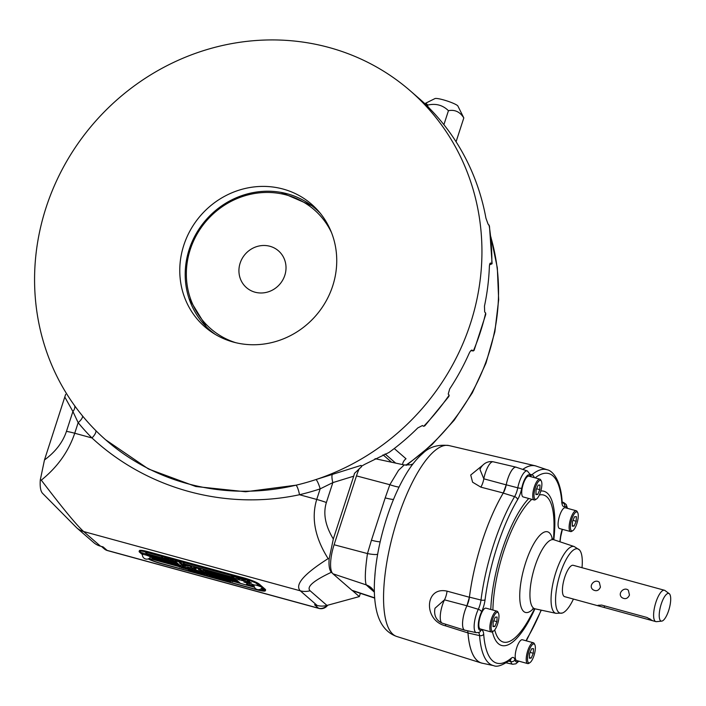 <?xml version="1.0" encoding="UTF-8"?>
<svg xmlns="http://www.w3.org/2000/svg" width="706" height="706" viewBox="0 0 706 706"><rect width="100%" height="100%" fill="white"/><g stroke="black" fill="none" stroke-linecap="round" stroke-linejoin="round"><path stroke-width="1.06" d="M201.272 573.802L199.216 573.087M199.277 573.325L198.386 572.919M198.863 572.734L197.874 572.522M197.856 572.584L199.807 573.016M200.001 573.351L197.962 572.795C202.322 575.196 201.113 572.698 197.821 572.672L197.812 572.619M197.821 572.672C201.113 572.698 202.322 575.196 197.962 572.795M179.598 567.147L179.05 566.574M180.189 567.015L181.76 567.8L180.224 566.865M181.451 567.342L183.092 568.162L181.451 567.342M182.677 567.677L183.922 568.392L182.677 567.677M183.957 568.03L185.36 568.78L183.957 568.03M185.457 568.665L186.684 569.142L185.775 568.657M186.358 568.683L187.911 569.477L186.358 568.683M187.619 569.027L189.314 569.866L187.619 569.027M189.499 569.892L190.673 570.236L189.499 569.892M190.241 569.742L191.794 570.545L190.241 569.742M191.494 570.086L193.126 570.907L191.494 570.086M193.691 570.686L195.244 571.489L193.691 570.686M194.953 571.039L196.647 571.869L194.953 571.039M196.833 571.895L198.007 572.239L196.833 571.895M197.786 571.922L198.827 572.231L197.786 571.922M199.286 572.451L200.513 572.928L199.604 572.442M200.186 572.469L201.739 573.263L200.186 572.469M202.093 573.298L201.545 572.725M203.284 573.625L202.737 573.051M203.919 573.554L205.349 574.207L203.955 573.378M205.075 573.802L206.479 574.56L205.075 573.802M207.573 574.861L208.799 575.196L207.538 574.313M208.747 575.002L209.444 575.081M209.656 575.055L210.732 575.619L209.656 575.055M210.697 575.372L211.668 575.814L210.653 575.381M211.915 575.655L211.209 575.664M212.894 575.946L212.135 575.769M213.812 576.564L214.968 576.881L213.777 576.537L213.847 576.034M214.8 576.581L215.842 576.89L214.8 576.581M216.848 577.023L216.089 576.846M217.104 577.093L218.745 577.835L217.104 577.093M218.745 577.835L218.101 577.393L218.745 577.835M219.893 578.108L219.222 577.87L219.919 578.029M220.334 578.223L221.119 578.461L220.334 578.223M221.878 578.638L221.296 578.47M222.019 578.443L222.637 578.858M223.325 578.796L223.934 579.238L223.325 578.796M223.908 578.955C225.338 579.555 225.408 579.617 224.093 579.132C225.408 579.617 225.338 579.555 223.908 578.955L223.961 578.973M226.264 579.847L225.143 579.291L226.282 579.776M226.652 579.935L227.5 580.208L226.661 579.908M227.394 579.908C228.823 580.508 228.885 580.57 227.579 580.085C228.885 580.57 228.823 580.508 227.394 579.908L227.579 580.085M228.938 580.332L229.927 580.879L228.938 580.332M254.504 587.251L149.142 558.428M148.816 558.622L149.716 559.399A11.702 1.659 -162 0 0 160.439 563.22L256.031 589.369A11.702 1.659 -162 0 0 263.762 590.595L260.814 588.972M230.13 580.553L230.377 580.994M230.553 580.773L231.162 581.215L230.553 580.773M231.109 580.923L232.742 581.744L231.109 580.923M188.908 570.527L191.538 571.207L188.908 570.527L191.538 571.207L189.287 570.104M191.194 570.827L190.435 570.722M194.203 571.966L192.103 571.56L194.159 572.116L193.056 571.154L191.961 570.863L192.103 571.56L192.014 570.704L191.847 571.145M196.533 572.557L195.024 571.798C197.504 572.425 197.706 572.584 195.624 572.266L197.327 572.787M195.024 571.798C197.504 572.425 197.706 572.584 195.624 572.266L195.659 572.178M207.714 575.399L206.223 574.993L207.714 575.399M212.047 576.625L209.197 575.805L213.953 577.543L211.809 576.22M215.304 577.773L216.68 578.293L215.436 577.217L214.209 576.881L214.368 577.667L214.262 576.723L214.077 577.217M216.733 578.143L214.368 577.667M212.718 577.208L213.997 577.393L214.209 576.881M216.777 577.949L220.528 579.176L216.777 577.949M220.29 578.699L223.846 580.253L220.078 578.311M223.625 579.82L227.367 581.047L223.625 579.82M228.982 581.523L230.368 582.035L229.123 580.959L227.897 580.623L228.056 581.409L227.941 580.464L227.756 580.959M230.421 581.885L228.056 581.409M227.711 581.117L227.897 580.623M203.09 574.393L202.075 574.393L203.531 574.305L200.822 573.272L204.06 574.472C205.437 575.125 205.049 575.134 202.896 574.499L202.11 574.287M201.872 574.216L202.428 574.313L201.872 573.969M204.299 574.031L200.822 573.272L204.969 574.958M204.864 574.834L203.849 574.613M204.06 574.472L204.043 574.031M202.41 573.431L203.434 573.793M202.949 574.34L202.128 574.243M201.828 573.546L200.91 573.148M201.925 574.066L202.481 574.163L202.04 573.943M203.063 574.366L203.84 574.649L203.063 574.366M202.393 573.484L203.443 573.81M229.035 581.329L228.1 581.259M225.373 580.5L223.537 579.529M227.332 580.941L226.079 580.72M226.035 580.553L225.505 579.97M224.905 580.173L226.132 580.703L224.905 580.173M221.878 579.555L220.343 578.549M223.776 580.297L221.34 579.564M218.533 578.638L216.689 577.658M220.493 579.07L219.239 578.849M219.187 578.682L218.657 578.099M218.057 578.302L219.292 578.832L218.057 578.302M215.356 577.587L214.421 577.517M210.723 576.22L210.238 575.787M212.771 577.058L210.873 576.537M197.203 572.442L196.224 572.098M195.783 572.398L194.185 571.463M192.985 571.472L192.156 571.41M191.238 570.677L190.364 570.439M191.494 571.172L190.611 570.995M189.64 570.616L190.655 570.854M189.429 570.377L188.378 569.936M227.853 580.226L228.409 580.261M224.296 579.22L224.905 579.379L224.305 579.194M224.367 579.273L224.932 579.308M222.858 578.682L222.222 578.496M211.244 575.778L211.906 575.981L211.244 575.778M210.847 575.487L211.703 575.752L210.847 575.487M208.879 575.116L209.488 575.116M204.087 573.607L205.181 574.146L204.087 573.607M199.471 572.54L200.072 572.548M185.643 568.754L186.243 568.762M183.754 568.277L183.26 567.977L183.745 567.942M180.374 567.05L181.027 567.227M148.754 558.658L149.601 559.302M149.584 559.373A11.861 1.677 -162 0 0 160.483 563.256L256.066 589.404A11.861 1.677 -162 0 0 263.929 590.648L260.841 588.954M254.487 587.215L149.178 558.411M177.841 563.538L179.739 565.188L151.446 557.449L149.548 555.798L177.841 563.538M163.607 558.269L147.236 553.786L144.995 551.845L161.374 556.328L163.607 558.269M237.807 581.073L235.91 579.423L204.643 570.872L206.54 572.522L237.807 581.073M238.019 581.259L239.916 582.909L202.693 572.725L200.795 571.075L238.019 581.259M146.927 554.078L147.757 554.801L144.915 553.53L146.354 554.554L145.524 553.831L148.366 555.101L146.927 554.078M143.909 553.257L141.659 552.639C142.709 553.38 143.018 553.469 142.594 552.895L144.236 553.345M198.289 570.748L200.548 571.878L199.542 571.004L200.027 571.648L196.78 570.254L197.786 571.119L198.315 570.669M196.074 570.06L193.771 569.424L196.365 570.73L196.074 570.06M191.891 568.074L193.082 568.409L191.979 567.668M190.444 567.253L190.999 567.492L190.444 567.253M187.699 567.103L189.958 567.721L187.522 566.892M184.751 565.656L186.022 566.238L184.425 565.806C186.834 566.565 186.799 566.53 184.319 565.709L184.743 565.691M184.425 565.806C186.834 566.565 186.799 566.53 184.319 565.709L184.31 565.674M241.24 580.314L242.432 580.659L241.328 579.917M238.76 579.211L239.563 579.908L236.819 578.682L238.204 579.67L237.401 578.973L240.155 580.2L238.76 579.211M235.68 578.373L236.228 578.602L235.68 578.373M233.695 576.467L234.26 576.714L233.695 576.467M251.292 584.277L254.072 585.274L252.942 584.339M251.927 584.286L253.075 584.656M248.644 583.218C250.551 583.73 250.692 583.844 249.068 583.571C250.692 583.844 250.551 583.73 248.644 583.218L248.583 583.182M246.968 583.244L247.488 583.474L246.968 583.244M246.059 582.459L247.197 583.227L246.059 582.459M246.015 582.671L243.844 581.965L246.015 582.671M251.892 585.486L253.498 586.289L251.927 585.406M250.921 585.415L250.762 585.477C248.644 584.78 248.441 584.603 250.153 584.974C248.441 584.603 248.644 584.78 250.762 585.477L250.162 584.753M246.923 584.012L248.212 584.594L246.588 584.153C249.041 584.93 249.006 584.895 246.482 584.056L246.915 584.038M246.491 584.003L246.473 584.021C249.006 584.895 249.041 584.93 246.588 584.153M247.832 583.341L246.95 582.609M244.073 580.87L242.476 580.429C244.894 581.188 244.858 581.162 242.37 580.332L244.144 580.782M242.37 580.332L242.37 580.332C244.858 581.162 244.894 581.188 242.476 580.429M244.982 580.967C247.1 581.647 247.294 581.815 245.573 581.462C247.294 581.815 247.1 581.647 244.982 580.967L245.591 581.417M247.197 581.947L248.388 582.282L247.285 581.541M251.407 582.971L248.486 582.035L251.407 582.971M237.119 577.632L234.957 576.926L237.119 577.632M239.246 577.985L240.075 578.708L237.234 577.437L238.672 578.461L237.843 577.737L240.693 579.008L239.246 577.985M241.328 578.629L242.996 579.467L241.346 578.558M243.005 579.449L244.232 579.803L243.093 579.035M244.488 579.476C246.376 579.979 246.518 580.094 244.911 579.829C246.518 580.094 246.376 579.979 244.488 579.476L244.938 579.758M247.038 580.314L248.653 580.817C246.394 580.35 246.738 580.57 249.686 581.47L248.556 580.535M164.463 557.528L165.036 557.775L164.463 557.528M167.649 558.402L168.478 559.117L165.636 557.846L167.075 558.87L166.245 558.146L169.096 559.426L167.649 558.402M170.702 559.558L170.358 559.479C174.417 561.023 168.69 558.499 171.408 559.576L171.77 559.664C167.763 558.084 172.696 560.387 170.702 559.558C172.696 560.387 167.763 558.084 171.77 559.664C167.763 558.084 172.696 560.387 170.702 559.558M171.408 559.576C168.69 558.499 174.417 561.023 170.358 559.479C174.417 561.023 168.69 558.499 171.408 559.576L171.443 559.487M173.394 559.973L172.343 559.682C173.42 560.44 173.773 560.538 173.394 559.973L173.72 560.061M174.717 560.776L175.944 561.12L174.814 560.361M175.768 560.617L176.915 561.385C176.509 560.82 176.853 560.908 177.956 561.676L175.768 560.617M176.465 560.767L176.915 561.385M178.918 561.482L179.853 562.294L178.962 562.126L181.389 562.788L178.918 561.482M180.895 565.065L182.077 565.4L180.983 564.659M182.642 565.338L184.231 565.859L182.669 565.338M182.333 565.082C184.16 565.568 184.292 565.683 182.748 565.427C184.292 565.683 184.16 565.568 182.333 565.082M180.154 563.229L181.433 563.812L179.818 563.37C182.272 564.147 182.236 564.112 179.703 563.273L180.145 563.256M179.721 563.22L179.703 563.247C182.236 564.112 182.272 564.147 179.818 563.37M181.919 563.741L183.048 564.5C182.651 563.935 182.986 564.032 184.063 564.774L181.919 563.741M182.607 563.882L183.048 564.5M184.707 564.553C186.887 565.277 187.064 565.444 185.237 565.038C187.064 565.444 186.887 565.277 184.707 564.553L185.254 564.985M186.949 565.55L188.149 565.894L187.037 565.144M190.249 566.247L188.114 565.55L189.958 566.221M190.188 566.08L191.838 566.9L190.214 566.009M195.165 567.421C197.036 567.924 197.177 568.039 195.58 567.765C197.177 568.039 197.036 567.924 195.165 567.421L197.089 568.215L195.5 567.677M198.642 568.409L200.981 569.574L198.695 568.33L198.333 568.754L197.08 567.889L198.121 568.789L198.651 568.939L198.668 568.33M192.791 567.959L194.415 568.771L192.817 567.898M194.882 568.78L194.547 568.701C198.465 570.192 192.985 567.765 195.562 568.789L195.915 568.877C192.041 567.35 196.868 569.601 194.882 568.78C196.868 569.601 192.041 567.35 195.915 568.877C192.041 567.35 196.868 569.601 194.882 568.78M195.562 568.789C192.985 567.765 198.465 570.192 194.547 568.701C198.465 570.192 192.985 567.765 195.562 568.789L195.597 568.709M200.636 570.263L198.545 569.574L200.636 570.263M201.713 570.757L201.36 570.677C205.94 572.637 202.137 569.821 200.892 570.298L201.316 570.439C203.575 571.083 203.707 571.189 201.713 570.757C203.707 571.189 203.575 571.083 201.316 570.439L201.342 570.36M201.36 570.677C205.94 572.637 202.137 569.821 200.892 570.298L200.936 570.104M183.586 566.777L182.28 566.336L183.586 566.777M184.275 566.803L183.745 567.289L184.275 566.803M185.978 567.748L184.672 567.306L185.978 567.748M187.681 568.039L187.593 568.012C186.066 567.483 186.013 567.43 187.425 567.853L187.796 567.942C185.528 567.218 185.484 567.271 187.664 568.109C185.484 567.271 185.528 567.218 187.796 567.942M187.461 567.756L187.425 567.853C186.013 567.43 186.066 567.483 187.593 568.012M189.676 568.904L188.44 567.968L189.729 568.754M190.258 568.533L192.579 569.168L190.276 568.471M191.273 568.851L193.029 569.565L191.273 568.851M204.431 570.686L235.698 579.247L233.801 577.596L202.534 569.045L204.449 570.625M177.63 563.362L149.345 555.622L147.448 553.972L175.732 561.711L177.63 563.362M182.219 562.029L231.356 575.469L233.589 577.411L184.451 563.97L182.219 562.029M179.951 565.374L181.848 567.024L153.555 559.284L151.658 557.634L179.951 565.374M148.286 558.861L148.613 559.152A12.999 1.836 -162 0 0 160.783 563.512L256.366 589.66A12.999 1.836 -162 0 0 265.05 591.001L261.75 588.142M258.087 585.742A4.227 0.6 -162 0 0 254.054 585.089A4.368 4.368 0 0 0 262.085 587.692A4.227 0.6 -162 0 0 261.952 587.427A4.227 0.6 -162 0 0 258.555 585.901A4.227 0.6 -162 0 0 258.087 585.742L259.411 586.104L255.872 583.041A12.999 1.836 -162 0 0 243.711 578.673L148.128 552.524A12.999 1.836 -162 0 0 139.444 551.192L142.974 554.254L144.298 554.616A4.227 0.6 -162 0 0 143.909 554.537L142.894 554.184M143.909 554.537A4.227 0.6 -162 0 0 142.391 554.537A4.368 4.368 0 0 0 150.422 557.149A4.227 0.6 -162 0 0 148.516 555.957A4.227 0.6 -162 0 0 144.298 554.616M261.794 588.089L265.112 590.975A12.999 1.836 -162 0 0 265.359 590.754A12.999 1.836 -162 0 0 264.9 589.995L258.996 584.868A12.999 1.836 -162 0 0 256.101 583.147L259.596 586.183L258.555 585.901M179.845 565.365L181.654 566.944L153.661 559.284L151.852 557.714L179.853 565.347M233.395 577.332L184.566 563.97L182.413 562.108L231.25 575.469L233.421 577.261M175.626 561.702L177.435 563.282L149.451 555.622L147.642 554.025L175.635 561.685M235.504 579.167L204.537 570.695L202.719 569.115L233.695 577.587L235.53 579.096M192.094 569.239L191.582 569.001M189.517 568.692L188.767 568.056M185.025 567.245L185.731 567.748L184.831 567.289M182.633 566.274L183.339 566.777L182.439 566.318M200.239 570.139L198.933 569.698L200.345 570.272M194.927 568.63C196.912 569.451 192.085 567.2 195.959 568.727M194.168 568.648L193.718 568.418M193.691 568.515L192.844 567.809M200.442 569.336L199.895 568.657M198.333 568.754L198.386 568.251M198.218 568.657L197.415 567.986M195.527 567.527L196.268 567.571L195.527 567.527M194.679 567.518L193.938 567.156A189.049 26.731 -162 0 0 193.665 567.236M191.573 566.812L191.132 566.547M191.105 566.644L190.241 565.921M189.87 566.141L188.511 565.683L189.87 566.141M187.822 565.806L186.993 565.4M185.087 564.888L184.301 564.226M186.137 565.127L184.875 564.676L186.269 565.056M182.766 564.253L182.254 563.838M180.321 563.512L181.566 563.759M180.304 563.564L181.548 563.962M182.695 565.188L183.428 565.232L182.695 565.188M181.645 565.215L180.948 564.906M179.853 562.294L179.253 561.57M176.632 561.146L176.103 560.714M175.609 561.032L174.77 560.617M170.72 559.496L170.746 559.434C172.749 560.237 167.816 557.934 171.823 559.505M168.478 559.117L167.984 558.49M166.801 558.631L165.972 557.943M248.83 580.764L248.777 580.923C247.047 580.526 247.171 580.632 249.156 581.25L248.68 580.729M248.777 580.923C247.047 580.526 247.171 580.632 249.156 581.25L248.777 580.923M244.858 579.582L245.617 579.626L244.858 579.582M243.949 579.555L243.049 579.299M242.732 579.379L242.282 579.105M242.255 579.202L241.373 578.47M240.075 578.708L239.581 578.073M238.399 578.214L237.569 577.526M236.739 577.526L235.354 577.058L236.863 577.455M251.495 583.05L248.9 582.168L251.133 582.777M247.947 582.097L247.25 581.797M246.385 581.506L245.159 581.082L246.491 581.638M242.961 580.623L244.152 580.95L242.979 580.57M247.859 583.235L248.318 583.474M247.082 584.347L248.291 584.683L247.1 584.294M250.489 585.239L249.236 584.797L250.489 585.239M251.557 585.592L252.316 585.177M245.626 582.565L244.241 582.097L245.626 582.565M246.915 582.98L246.394 582.547M249.015 583.332L249.765 583.377L249.015 583.332M249.721 583.527L248.962 583.483L249.739 583.465M253.251 584.612L253.198 584.762C251.354 584.33 251.477 584.427 253.551 585.062L253.11 584.568M253.198 584.762C251.354 584.33 251.477 584.427 253.551 585.062L253.198 584.762M239.563 579.908L239.087 579.299M237.922 579.423L237.145 578.77M241.99 580.464L241.293 580.164M186.119 566.256L184.919 565.938M184.901 566L186.102 566.327M192.641 568.224L191.944 567.915M195.094 569.971L196.065 570.589L195.068 570.024M199.966 571.719L199.507 570.995M197.989 571.083L198.042 570.598M197.874 570.977L197.115 570.342M147.757 554.801L147.254 554.175M146.071 554.307L145.242 553.619M239.722 582.829L202.798 572.725L200.981 571.154L237.913 581.25L239.749 582.759M237.613 580.994L206.646 572.522L204.828 570.951L235.804 579.423L237.64 580.923M163.421 558.19L147.342 553.795L145.189 551.924L161.268 556.319L163.439 558.119M179.545 565.109L151.561 557.458L149.743 555.878L177.744 563.512L179.571 565.047M142.868 554.254L139.47 551.104M243.711 578.673L243.958 577.914L148.375 551.765A12.999 1.836 18 0 0 139.382 550.671L139.135 551.439A12.999 1.836 -162 0 0 139.594 552.198L142.383 554.625M265.359 590.754L265.606 589.987A12.999 1.836 -162 0 0 265.147 589.228L259.243 584.1A12.999 1.836 18 0 0 243.958 577.914M101.505 546.47L104.276 548.871A8.128 7.634 -49 0 0 107.118 550.389L318.538 608.219L314.532 604.742L317.144 605.457A19.503 18.321 -49 0 0 326.957 605.421L359.328 596.588L352.541 590.693A24.895 7.792 -74.7 0 1 351.923 590.278L374.657 597.85M42.51 493.273C40.577 491.164 39.836 486.716 40.295 479.921L41.292 480.151C62.49 508.029 76.601 525.158 83.626 531.539A19.503 18.321 131 0 1 76.804 527.903L93.669 542.552A19.503 18.321 -49 0 0 100.499 546.188L103.111 546.903L107.118 550.389A8.128 2.542 -74.7 0 0 107.453 550.574A8.128 8.128 0 0 1 104.276 548.871M492.1 263.629L489.452 226.079L488.005 223.934L485.94 218.189A231.612 217.51 131 0 0 429.998 108.892L427.968 106.782M427.783 106.553L428.516 107.162A231.612 217.51 -49 0 0 419.496 98.84L428.56 107.206M105.618 439.776L148.463 468.987L195.818 486.522L245.662 491.755L296.052 485.19A231.612 217.51 131 0 1 106.377 440.438A231.612 217.51 131 0 1 95.575 430.351A231.612 217.51 131 0 1 82.231 415.578A231.612 217.51 131 0 1 106.659 109.474A231.612 217.51 131 0 1 410.142 90.712A231.612 217.51 131 0 1 475.394 306.069A231.612 217.51 131 0 1 316.023 479.533L360.995 465.413L361.728 466.057A231.612 217.51 -49 0 0 364.746 464.345L388.971 452.484A231.612 217.51 131 0 0 417.793 427.924L422.47 425.515M423.106 426.062L422.497 425.533M449.157 395.166A231.612 217.51 131 0 1 423.688 426.3L424.862 425.797L448.866 396.454L449.157 395.166L448.231 394.089L449.696 388.927A231.612 217.51 131 0 0 469.049 353.582C470.302 350.944 471.37 349.823 472.243 350.211L472.032 350.105M471.017 350.529L472.852 350.741L471.802 350.088M485.675 313.058A231.612 217.51 131 0 1 473.373 350.944L472.852 350.741L474.07 350.432L485.737 314.47L485.675 313.058L484.678 311.955L484.457 306.148A231.612 217.51 131 0 0 489.364 266.85C489.532 264.018 489.999 262.8 490.758 263.179L490.123 263.259M490.432 263.056L492.108 263.629M41.292 480.151C57.424 467.169 68.561 451.54 74.73 433.246L78.163 422.673L72.903 411.51A8.128 5.666 147.8 0 0 74.739 405.844M326.384 502.495A19.503 2.762 -162 0 0 316.729 499.442C311.108 517.886 314.902 537.61 328.131 558.622L329.137 558.94L333.311 538.987C325.272 525.661 322.96 513.491 326.384 502.495L332.844 482.613L320.162 488.87A239.74 225.143 131 0 1 299.485 494.729C225.726 510.57 147.307 489.205 91.974 437.958A239.74 225.143 131 0 1 78.163 422.673A8.128 2.753 140.7 0 0 82.434 415.825M320.162 488.87A8.128 1.491 71.6 0 0 316.023 479.533A231.612 217.51 131 0 1 296.052 485.19A8.128 1.703 76.8 0 1 299.485 494.729L316.729 499.442L320.162 488.87M333.311 538.987L353.715 476.188L332.844 482.613A8.128 1.994 75.3 0 1 332.199 474.741M360.995 465.413L361.516 466.719L361.728 466.057M65.649 394.345L44.469 459.968L40.295 479.921M329.137 558.94C328.669 565.709 329.411 570.157 331.352 572.284C313.367 580.764 306.28 586.924 310.093 590.763A19.503 18.321 131 0 1 300.279 590.807L317.144 605.457M328.131 558.622C303.845 574.057 294.561 584.789 300.279 590.807L83.626 531.539L100.499 546.188M353.715 476.188L354.491 473.355L361.516 466.719M351.923 590.278L332.941 573.793A24.895 7.792 -74.7 0 1 332.385 573.175L331.352 572.284M332.385 573.175A24.895 7.792 -74.7 0 1 334.097 544.75L356.477 475.888A24.895 7.792 -74.7 0 1 359.38 468.396M383.031 454.805L391.583 462.227M360.387 593.331L359.328 596.588M374.674 598.097L352.841 590.807A24.895 7.792 -74.7 0 1 352.541 590.693M385.079 453.923L395.651 463.11M394.257 448.539L406.021 458.759A8.128 7.634 -49 0 0 402.544 464.592M64.873 397.169L72.903 411.51L66.443 431.384A19.503 2.762 -162 0 1 74.73 433.246L91.974 437.958A8.128 2.789 135.1 0 0 95.619 430.395M332.702 285.939A81.269 76.319 -49 0 0 311.549 204.219A81.269 76.319 -49 0 0 200.636 215.533A81.269 76.319 -49 0 0 204.961 326.931A81.269 76.319 -49 0 0 332.702 285.939M356.477 475.888L389.844 484.713L398.572 470.258L404.238 464.954L410.618 464.804L413.019 463.851M393.489 499.469A16.256 2.294 -162 0 1 385.202 497.88L389.844 484.713A16.256 1.915 -158.6 0 0 399.049 487.043M375.23 571.533L374.559 580.217C373.898 591.804 374.568 602.015 376.58 610.831C379.731 624.325 386.464 632.876 396.79 636.494A98.972 31.002 -74.7 0 1 388.609 552.807A98.972 31.002 -74.7 0 1 434.64 450.843A98.972 31.002 -74.7 0 1 449.016 445.574L535.245 465.792A102.229 32.017 -74.7 0 1 537.001 466.384M522.731 469.419A102.229 32.017 -74.7 0 1 535.245 465.792M483.116 663.375A102.229 32.017 -74.7 0 1 481.307 662.987A102.229 32.017 -74.7 0 1 467.981 632.929L445.654 625.869C423.168 620.653 424.544 586.051 447.039 591.143L469.402 597.241A102.229 32.017 -74.7 0 1 503.272 493L480.83 487.14L472.596 482.198L470.725 475.023L482.763 465.21M445.654 625.869A9.752 3.142 107.6 0 0 445.362 624.13M465.21 630.264A16.079 5.039 -74.7 0 1 464.698 630.193A16.079 5.039 -74.7 0 1 466.922 605.766L444.489 599.844L435.02 608.228C434.155 612.296 434.137 619.621 442.283 623.169L464.698 630.193M480.83 487.14A9.752 3.406 104.7 0 0 483.813 478.809L506.202 484.863A16.079 5.039 -74.7 0 1 516.077 467.151A16.079 5.039 -74.7 0 1 516.554 467.354M503.272 493L506.202 484.863M447.039 591.143A9.752 3.415 -74.8 0 1 444.489 599.844A15.223 4.766 105.3 0 0 440.376 614.547A15.223 4.766 105.3 0 0 442.283 623.169M466.922 605.766L469.402 597.241M493.212 461.795C484.537 460.259 480.239 468.193 479.974 469.49L483.813 478.809A15.223 4.766 105.3 0 1 493.212 461.795L516.077 467.151M373.024 589.651A16.256 15.267 -49 0 0 369.547 587.948L366.229 584.886C364.693 580.403 365.108 569.963 367.473 553.575L371.444 540.231A16.256 2.294 -162 0 0 380.163 541.837M334.097 544.75L367.473 553.575A16.256 2.674 -165.5 0 0 377.648 554.263M332.941 573.793L366.229 584.886A16.256 15.567 135.6 0 1 372.097 588.583L374.365 591.893M517.586 499.68A3.248 2.039 -149.3 0 0 514.595 496.636A10.616 3.327 105.3 0 0 517.78 487.82A3.248 0.68 11.2 0 0 521.752 488.164A13.855 4.342 -74.7 0 1 517.586 499.68A98.293 30.782 -74.7 0 0 485.066 599.773A13.855 4.342 -74.7 0 1 481.554 611.855A12.143 3.804 -74.7 0 0 478.289 624.713A12.143 3.804 -74.7 0 0 480.821 630.211A13.855 4.342 -74.7 0 1 483.689 634.217A3.248 2.321 175.7 0 1 479.577 635.621A101.54 31.805 105.3 0 0 493.697 665.652L482.207 663.181A102.185 32.008 -74.7 0 1 467.999 632.955A9.963 3.124 -74.7 0 0 467.469 630.749M481.554 611.855A3.248 1.536 -154.5 0 0 478.306 609.296A15.391 4.818 -74.7 0 0 474.247 624.245A15.391 4.818 -74.7 0 0 476.338 632.664L464.848 630.184A16.044 5.021 -74.7 0 1 462.668 621.421A16.044 5.021 -74.7 0 1 466.904 605.836A9.963 3.124 -74.7 0 0 469.428 597.152A102.185 32.008 -74.7 0 1 503.237 493.088A9.963 3.124 -74.7 0 0 506.228 484.81A16.044 5.021 -74.7 0 1 516.21 467.24L527.356 470.955A15.391 4.818 -74.7 0 0 517.78 487.82L506.228 484.81M522.767 469.428A102.185 32.008 -74.7 0 1 536.128 466.084L547.274 469.808A101.54 31.805 105.3 0 0 531.839 474.803A3.248 2.815 50.2 0 1 534.257 477.618M534.848 644.755L534.301 643.651A10.784 3.38 105.3 0 0 533.383 642.778L522.369 639.76A10.784 3.38 105.3 0 0 516.262 649.273A10.784 3.38 105.3 0 0 516.677 660.569L527.691 663.578A10.784 3.38 105.3 0 0 528.926 663.296L529.968 662.625A9.813 3.071 105.3 0 0 534.398 654.233A9.813 3.071 105.3 0 0 534.848 644.755A9.813 3.071 105.3 0 0 531.75 645.328A9.813 3.071 105.3 0 0 527.603 657.127A9.813 3.071 105.3 0 0 529.968 662.625M541.37 481.148L540.814 480.045A10.784 3.38 105.3 0 0 539.896 479.162L528.882 476.153A10.784 3.38 105.3 0 0 522.775 485.657A10.784 3.38 105.3 0 0 523.19 496.953L534.204 499.972A10.784 3.38 105.3 0 0 535.439 499.68L536.481 499.01A9.813 3.071 105.3 0 0 540.911 490.626A9.813 3.071 105.3 0 0 541.37 481.148A9.813 3.071 105.3 0 0 538.263 481.721A9.813 3.071 105.3 0 0 534.115 493.512A9.813 3.071 105.3 0 0 536.481 499.01M498.471 613.161L497.915 612.049A10.784 3.38 105.3 0 0 497.006 611.175L485.984 608.166A10.784 3.38 105.3 0 0 479.886 617.671A10.784 3.38 105.3 0 0 480.292 628.967L491.314 631.985A10.784 3.38 105.3 0 0 492.55 631.693L493.582 631.023A9.813 3.071 105.3 0 0 498.012 622.63A9.813 3.071 105.3 0 0 498.471 613.161A9.813 3.071 105.3 0 0 495.374 613.735A9.813 3.071 105.3 0 0 491.226 625.525A9.813 3.071 105.3 0 0 493.582 631.023M577.746 512.741L577.19 511.638A10.784 3.38 105.3 0 0 576.272 510.765L565.259 507.746A10.784 3.38 105.3 0 0 559.152 517.26A10.784 3.38 105.3 0 0 559.567 528.556L570.589 531.565A10.784 3.38 105.3 0 0 571.816 531.283L572.857 530.612A9.813 3.071 105.3 0 0 577.287 522.219A9.813 3.071 105.3 0 0 577.746 512.741A9.813 3.071 105.3 0 0 574.649 513.315A9.813 3.071 105.3 0 0 570.492 525.114A9.813 3.071 105.3 0 0 572.857 530.612M533.383 642.778A10.784 3.38 105.3 0 0 530.894 644.278A10.784 3.38 105.3 0 0 526.552 655.583A10.784 3.38 105.3 0 0 527.691 663.578M529.385 658.213L529.571 653.571L531.618 648.779L533.471 648.629L533.286 653.279L531.247 658.071L529.385 658.213M529.412 657.568L531.247 658.071M530.074 652.397L533.286 653.279M539.896 479.162A10.784 3.38 105.3 0 0 537.407 480.671A10.784 3.38 105.3 0 0 533.065 491.976A10.784 3.38 105.3 0 0 534.204 499.972M535.907 494.606L536.092 489.955L538.131 485.163L539.984 485.022L539.799 489.664L537.76 494.456L535.907 494.606M535.933 493.953L537.76 494.456M536.586 488.781L539.799 489.664M497.006 611.175A10.784 3.38 105.3 0 0 494.509 612.684A10.784 3.38 105.3 0 0 490.176 623.98A10.784 3.38 105.3 0 0 491.314 631.985M493.009 626.619L493.194 621.968L495.233 617.176L497.095 617.035L496.909 621.677L494.871 626.469L493.009 626.619M493.035 625.966L494.871 626.469M493.697 620.795L496.909 621.677M573.431 599.067A33.323 10.44 -74.7 0 1 567.836 608.484A33.323 10.44 -74.7 0 1 562.214 613.064A33.323 10.44 -74.7 0 1 556.178 591.39A33.323 10.44 -74.7 0 1 570.024 553.486A33.323 10.44 -74.7 0 1 579.485 549.956A33.323 10.44 -74.7 0 1 582.009 567.712M599.482 606.189L598.061 605.298L601.636 605.077L647.049 617.494L652.635 620.724L564.641 596.658A16.256 5.092 -74.7 0 1 564.712 577.323A16.256 5.092 -74.7 0 1 573.219 565.303L664.417 590.251A16.256 5.092 -74.7 0 1 664.973 590.525L669.235 593.675A14.332 4.492 -74.7 0 1 668.679 610.487A14.332 4.492 -74.7 0 1 661.734 621.121A14.332 4.492 -74.7 0 1 660.631 606.075A14.332 4.492 -74.7 0 1 669.235 593.675M661.734 621.121L656.456 621.659A16.256 5.092 -74.7 0 1 655.839 621.607A16.256 5.092 -74.7 0 1 655.212 604.592A16.256 5.092 -74.7 0 1 664.417 590.251M600.444 587.101C598.723 590.745 596.217 591.61 592.943 589.687C587.904 585.724 595.184 578.329 599.332 582.335L600.444 587.101M629.478 595.043C627.749 598.688 625.251 599.553 621.977 597.629C616.938 593.667 624.219 586.271 628.366 590.278L629.478 595.043M576.272 510.765A10.784 3.38 105.3 0 0 573.784 512.265A10.784 3.38 105.3 0 0 569.451 523.57A10.784 3.38 105.3 0 0 570.589 531.565M572.284 526.199L572.469 521.558L574.507 516.766L576.37 516.615L576.184 521.266L574.137 526.058L572.284 526.199M572.31 525.555L574.137 526.058M572.963 520.384L576.184 521.266M456.076 141.756L463.816 117.92L457.894 106.041A12.187 1.721 18 0 0 457.514 105.6A12.187 1.721 18 0 0 445.848 100.579A12.187 1.721 18 0 0 434.949 98.584L425.833 103.12L427.81 105.062L427.457 106.138M425.833 103.12L424.95 103.756M463.816 117.92C459.941 111.83 454.814 109.421 448.442 110.701L443.897 124.68M427.81 105.062C435.893 103.244 442.768 105.123 448.442 110.701M314.232 207.661A80.493 75.595 131 0 1 319.456 212.259M214.033 333.629A80.493 75.595 131 0 1 208.738 329.102M320.268 213.247A80.458 75.56 -49 0 0 315.653 208.861A80.458 75.56 -49 0 0 205.852 220.06A80.458 75.56 -49 0 0 210.132 330.346L210.917 331.026A80.458 75.56 -49 0 0 214.395 333.859M319.73 212.594A80.458 75.56 -49 0 0 316.438 209.541L315.653 208.861M210.132 330.346A80.458 75.56 -49 0 0 215.127 334.3M331.476 232.53A78.834 74.033 -49 0 0 206.584 220.696A78.834 74.033 -49 0 0 235.778 342.701M255.016 292.196A24.383 22.892 -49 0 0 282.735 280.044A24.383 22.892 -49 0 0 278.464 250.833A24.383 22.892 -49 0 0 245.185 254.222A24.383 22.892 -49 0 0 246.482 287.642A24.383 22.892 -49 0 0 255.016 292.196M148.128 552.524L148.375 551.765M264.9 589.995L265.147 589.228M258.996 584.868L259.243 584.1M107.453 550.574L318.874 608.413A8.128 2.542 -74.7 0 1 318.538 608.219A8.128 7.634 -49 0 0 326.904 605.43M405.835 465.201A203.169 190.796 -49 0 0 490.944 237.587M489.082 225.037A231.612 217.51 131 0 1 491.817 263.894M489.673 264.353L491.367 263.7M66.443 431.384C62.781 442.318 55.456 451.849 44.469 459.968M310.093 590.763L326.957 605.421M385.202 497.88L371.444 540.231M369.547 587.948L374.374 592.14M566.944 508.214A12.143 3.804 -74.7 0 0 564.729 506.502A3.248 3.009 69.4 0 0 562.523 502.619A15.391 4.818 -74.7 0 1 563.732 502.557L562.188 502.037M485.066 599.773A3.248 1.262 -172.7 0 1 480.998 600.038A101.54 31.805 105.3 0 1 514.595 496.636L503.237 493.088M467.999 632.955L479.577 635.621A10.616 3.327 105.3 0 0 478.439 632.62M469.428 597.152L480.998 600.038A10.616 3.327 105.3 0 1 478.306 609.296L466.904 605.836M506.228 662.863L512.715 664.258A15.391 4.818 -74.7 0 1 510.862 661.628L508.735 661.16M518.363 661.028A12.143 3.804 -74.7 0 1 514.912 659.819A3.248 2.674 166.7 0 1 510.862 661.628A10.616 3.327 105.3 0 0 510.094 660.092M526.129 640.792A13.855 4.342 -74.7 0 1 527.964 637.041A98.293 30.782 -74.7 0 0 541.123 610.125M562.408 529.332L560.732 536.542A3.248 1.262 -172.7 0 1 560.485 536.939A98.293 30.782 -74.7 0 1 559.832 541.74M560.485 536.939A13.855 4.342 -74.7 0 1 562.241 529.288M564.729 506.502A13.855 4.342 -74.7 0 1 561.861 502.495A98.293 30.782 -74.7 0 0 535.122 477.856M521.752 488.164A12.143 3.804 -74.7 0 1 526.332 476.665A12.143 3.804 -74.7 0 1 530.568 476.612M514.912 659.819A13.855 4.342 -74.7 0 0 511.276 658.177A98.293 30.782 -74.7 0 1 483.689 634.217M534.927 608.801A79.954 25.045 -74.7 0 1 520.154 634.332A79.954 25.045 -74.7 0 1 492.409 631.773M490.794 609.481A79.954 25.045 -74.7 0 1 528.768 498.48M540.805 491.005A79.954 25.045 -74.7 0 1 553.822 539.737M526.314 640.845L527.788 637.88A3.248 2.039 -149.3 0 0 527.964 637.041M561.694 502.663L562.479 503.202L562.126 501.437A3.248 2.321 175.7 0 1 561.861 502.495M530.224 475.323L531 475.862L530.824 475.332A3.248 2.674 166.7 0 1 530.744 476.656M530.833 475.35A10.616 3.327 105.3 0 0 531.839 474.803L530.55 474.379M480.821 630.211A3.248 3.009 69.4 0 1 478.986 632.444L476.338 632.664M511.276 658.177A3.248 2.815 50.2 0 1 510.376 659.863L510.482 659.775M534.698 608.757L529.668 617.971A76.23 23.872 -74.7 0 1 520.949 631.438A76.23 23.872 -74.7 0 1 494.729 629.92M492.903 610.055A76.23 23.872 -74.7 0 1 531.856 499.327M539.322 495.03A76.23 23.872 -74.7 0 1 553.954 529.165L553.601 539.649M552.374 538.934A41.804 13.096 105.3 0 0 537.875 537.619A41.804 13.096 105.3 0 0 519.89 591.328A41.804 13.096 105.3 0 0 533.277 608.757M551.845 538.387L553.919 539.772A35.794 11.217 105.3 0 0 545.464 544.705A35.794 11.217 105.3 0 0 531.018 582.521A35.794 11.217 105.3 0 0 535.033 608.819L532.545 608.951M553.919 539.772L574.243 546.559A34.62 10.846 105.3 0 0 566.071 551.324A34.62 10.846 105.3 0 0 552.101 587.895A34.62 10.846 105.3 0 0 555.984 613.329L535.033 608.819M649.573 619.692L649.891 618.712M604.168 607.275L604.618 605.889M318.874 608.413A8.128 8.128 0 0 0 327.69 605.218M406.577 465.254L432.081 444.586L454.187 420.238L472.323 392.836L485.993 363.096L494.853 331.802L498.665 299.759L497.324 267.821L490.855 236.801M410.142 90.712L419.496 98.84M489.585 264.776L491.923 263.876M473.285 350.935L470.884 350.661M42.316 493.079L76.804 527.903M375.054 458.679L404.238 464.954M374.912 575.055L374.842 575.928C375.989 561.526 378.681 546.488 382.917 530.788C389.006 508.541 396.834 489.461 406.391 473.558C411.413 465.236 416.884 458.503 422.815 453.376C429.31 446.898 438.047 444.295 449.016 445.574M396.79 636.494L481.307 662.987M374.524 580.888L374.559 580.173M512.715 664.258L515.874 663.817L518.866 661.169M560.732 536.542L560.008 541.802M541.308 610.169L527.788 637.88M567.447 508.346L566.221 504.525L563.732 502.557M562.126 501.437C560.643 478.253 551.527 470.47 547.274 469.808M530.824 475.332L527.356 470.955M493.697 665.652C497.068 667.276 502.628 665.343 510.376 659.863M562.214 613.064L555.984 613.329M574.243 546.559L579.485 549.956M655.839 621.607L652.635 620.733M314.399 206.832L281.147 192.42M189.014 298.47L207.952 329.384"/></g></svg>
